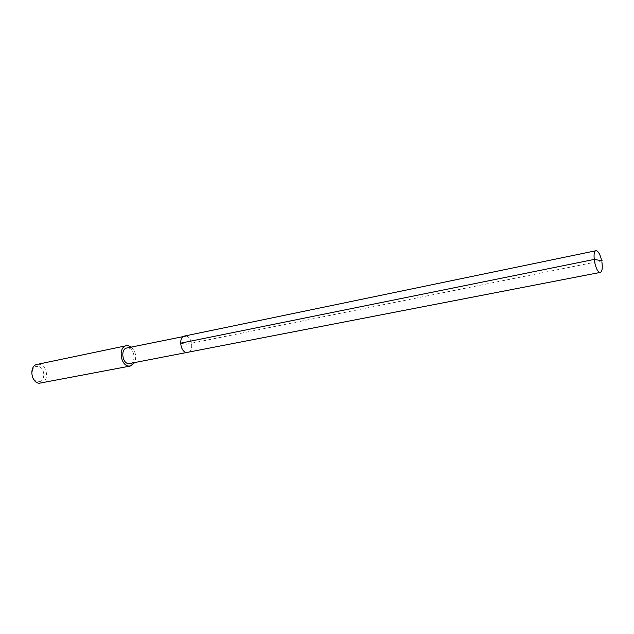 <?xml version="1.0" encoding="UTF-8"?>
<svg xmlns="http://www.w3.org/2000/svg" width="634" height="634" viewBox="0 0 634 634"><rect width="100%" height="100%" fill="white"/><g stroke="black" fill="none" stroke-linecap="round" stroke-linejoin="round"><path stroke-width="0.48" stroke-dasharray="3.17 2.38" d="M601.294 259.132L601.872 261.874M186.039 336.036C192.371 336.884 194.012 351.712 187.846 352.488C194.012 351.712 192.371 336.884 186.039 336.036L184.542 336.036M129.954 363.734C136.255 362.91 134.773 348.724 128.33 347.995L126.8 348.011M131.262 347.083C135.787 351.648 136.841 356.91 134.432 362.862M41.028 383.198C49.333 382.08 47.732 365.057 39.276 364.312L37.248 364.376M38.008 366.468C30.274 364.978 30.17 380.986 37.937 381.605C45.624 382.912 45.664 367.189 38.008 366.468M180.587 343.176L186.253 344.254L602.141 260.756"/><path stroke-width="0.95" d="M601.872 261.874C602.736 267.968 602.213 271.471 600.327 272.398L599.384 272.232C594.969 270.544 591.871 250.937 595.968 250.723L596.99 250.921C598.678 252.039 600.113 254.773 601.294 259.132M186.467 352.496L187.846 352.488L186.467 352.496C180.127 351.791 178.4 336.836 184.542 336.036C178.4 336.836 180.127 351.791 186.467 352.496M186.039 336.036L126.8 348.011C120.523 348.858 122.093 363.155 128.543 363.75L600.327 272.398M134.432 362.862L130.374 366.024L128.575 366.048C120.254 365.303 118.201 346.838 126.301 345.736L128.298 345.712L131.262 347.083M126.301 345.736L37.248 364.376C28.982 365.556 30.733 382.706 39.197 383.253L130.374 366.024M602.141 260.756L594.177 259.433L180.587 343.176M184.542 336.036L595.968 250.723"/></g></svg>

